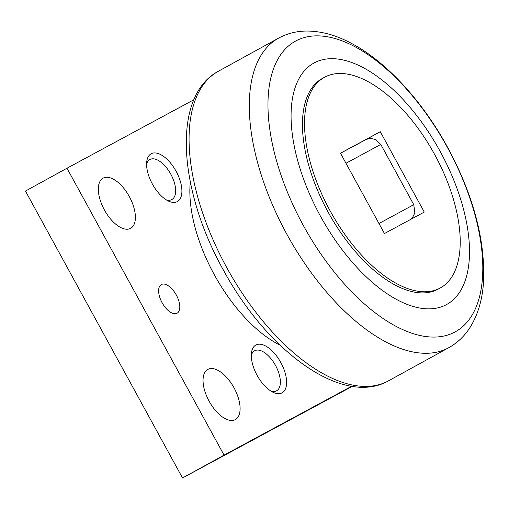 <?xml version="1.0" encoding="UTF-8"?>
<svg xmlns="http://www.w3.org/2000/svg" width="509" height="509" viewBox="0 0 509 509"><rect width="100%" height="100%" fill="white"/><g stroke="black" fill="none" stroke-linecap="round" stroke-linejoin="round"><path stroke-width="0.76" d="M280.058 345.178A114.48 56.544 -118.8 0 1 214.238 274.586A114.48 56.544 -118.8 0 1 190.302 181.999M295.735 40.981A165.864 81.924 61.2 0 0 303.288 225.379A165.864 81.924 61.2 0 0 455.04 331.957A165.864 81.924 61.2 0 0 447.487 147.565A165.864 81.924 61.2 0 0 295.735 40.981M314.136 62.931A137.767 68.047 61.2 0 0 320.409 216.09A137.767 68.047 61.2 0 0 446.45 304.611A137.767 68.047 61.2 0 0 440.177 151.453A137.767 68.047 61.2 0 0 314.136 62.931M440.298 287.954L438.224 289.093A120.207 59.375 -118.8 0 1 328.044 211.967A120.207 59.375 -118.8 0 1 322.362 78.45L324.437 77.304A120.207 59.375 61.2 0 0 330.118 210.828A120.207 59.375 61.2 0 0 440.298 287.954A120.207 59.375 61.2 0 0 434.622 154.431A120.207 59.375 61.2 0 0 324.437 77.304M209.135 401.232A28.619 14.137 -118.8 0 1 207.78 369.439A28.619 14.137 -118.8 0 1 234.013 387.807A28.619 14.137 -118.8 0 1 235.368 419.594A28.619 14.137 -118.8 0 1 209.135 401.232M104.415 209.963A28.619 14.137 -118.8 0 1 103.066 178.175A28.619 14.137 -118.8 0 1 129.299 196.538A28.619 14.137 -118.8 0 1 130.654 228.325A28.619 14.137 -118.8 0 1 104.415 209.963M162.104 302.721A16.352 8.08 -118.8 0 1 161.334 284.556A16.352 8.08 -118.8 0 1 176.324 295.048A16.352 8.08 -118.8 0 1 177.1 313.213A16.352 8.08 -118.8 0 1 162.104 302.721M251.312 355.416A22.829 11.274 -118.8 0 1 254.589 350.79A22.829 11.274 -118.8 0 1 254.634 350.771A22.829 11.274 -118.8 0 1 275.496 365.405A22.829 11.274 -118.8 0 1 276.597 390.804A22.829 11.274 -118.8 0 1 276.559 390.823A22.829 11.274 -118.8 0 1 270.934 391.097M255.874 345.032A27.257 13.463 -118.8 0 1 280.815 362.548A27.257 13.463 -118.8 0 1 282.056 392.853A27.257 13.463 -118.8 0 1 273.078 392.286A27.257 13.463 -118.8 0 1 251.452 352.972A27.257 13.463 -118.8 0 1 255.874 345.032M146.598 164.153A22.829 11.274 -118.8 0 1 149.875 159.527A22.829 11.274 -118.8 0 1 149.913 159.508A22.829 11.274 -118.8 0 1 170.782 174.135A22.829 11.274 -118.8 0 1 171.883 199.534A22.829 11.274 -118.8 0 1 171.845 199.56A22.829 11.274 -118.8 0 1 166.22 199.827M151.16 153.769A27.257 13.463 -118.8 0 1 176.101 171.285A27.257 13.463 -118.8 0 1 177.342 201.583A27.257 13.463 -118.8 0 1 168.364 201.017A27.257 13.463 -118.8 0 1 146.738 161.709A27.257 13.463 -118.8 0 1 151.16 153.769M193.872 99.751L66.984 168.224L224.055 455.122L351.687 386.248M352.311 386.344L182.521 477.964L25.45 191.066L66.984 168.224M224.055 455.122L182.521 477.964M352.718 146.878L364.578 140.223L340.508 153.266L365.736 139.631L369.057 138.607L371.385 138.499L375.553 139.542L380.783 144.435L345.986 163.268M384.454 233.536L340.476 153.203L380.287 131.723L424.264 212.056L384.454 233.536M366.55 139.275L380.287 131.723M226.683 267.467A176.623 87.243 -118.8 0 1 218.336 71.273C171.845 95.921 178.137 188.744 223.063 269.471C267.091 351.248 342.64 407.015 388.583 380.796A176.623 87.243 -118.8 0 1 388.278 380.961A176.623 87.243 -118.8 0 1 226.683 267.467M218.336 71.273L278.557 38.15C287.292 33.422 296.792 31.049 307.048 31.036C321.962 31.164 337.155 35.49 352.622 44.009C387.425 62.766 422.775 101.787 447.691 147.464C473.319 195.125 485.268 239.796 483.55 281.477C482.507 299.432 477.957 314.829 469.909 327.669C464.424 336.201 457.387 342.869 448.804 347.672A176.623 87.243 -118.8 0 1 448.499 347.838A176.623 87.243 -118.8 0 1 286.904 234.337A176.623 87.243 -118.8 0 1 278.557 38.15A176.623 87.243 -118.8 0 1 278.862 37.984M378.97 223.521L413.766 204.682L380.783 144.435M448.804 347.672L388.583 380.796M410.069 219.716L412.634 217.368L414.848 212.889L413.766 204.682"/></g></svg>
